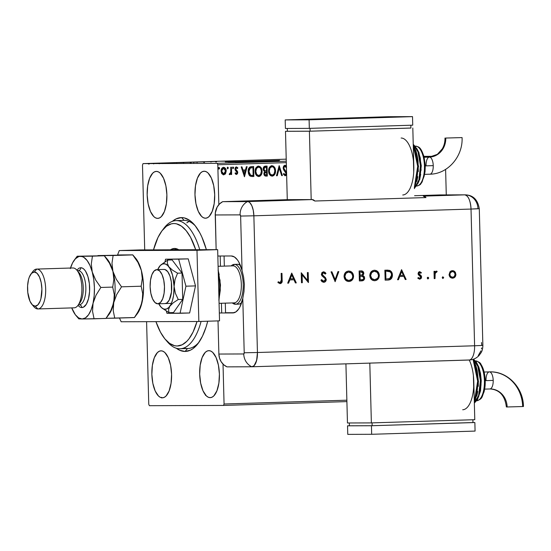 <?xml version="1.0" encoding="UTF-8"?>
<svg xmlns="http://www.w3.org/2000/svg" width="551" height="551" viewBox="0 0 551 551"><rect width="100%" height="100%" fill="white"/><g stroke="black" fill="none" stroke-linecap="round" stroke-linejoin="round"><path stroke-width="0.83" d="M183.951 347.963A64.109 26.889 -91.8 0 0 187.54 348.521A64.109 26.889 88.2 0 1 183.951 347.963M181.527 217.59L184.186 220.359A64.109 26.889 88.2 0 1 195.46 226.062A64.109 26.889 -91.8 0 0 184.186 220.359L181.527 217.59L176.079 218.892L172.38 221.35A66.96 28.087 88.2 0 1 181.527 217.59A66.96 28.087 88.2 0 1 194.407 224.767A66.96 28.087 88.2 0 1 206.377 249.686L201.9 237.123L199.744 232.722L194.978 225.442L189.758 220.441L184.289 217.9L181.527 217.59M185.033 351.448A66.96 28.087 88.2 0 1 176.313 348.246L179.516 350.181L185.033 351.448L190.481 350.147L193.112 348.542L198.064 343.5L202.451 336.193L206.108 326.901L207.713 321.219A66.96 28.087 88.2 0 1 198.091 343.473A66.96 28.087 88.2 0 1 185.033 351.448L187.54 348.528L185.033 351.448M235.773 161.891L272.015 160.947M278.82 160.678L228.768 161.987L278.82 160.678M279.639 160.389L225.304 161.932L279.639 160.389L227.935 161.987L260.471 161.305L279.639 160.389M205.454 218.217A23.507 9.856 88.2 0 1 194.978 194.889A23.507 9.856 88.2 0 1 204.111 171.223A23.507 9.856 88.2 0 1 204.221 171.223L202.307 171.678L200.495 173.028L197.43 178.131L195.488 185.763L194.978 194.751L195.963 203.746L198.298 211.357L201.632 216.44L203.519 217.769L205.454 218.217L207.362 217.755L209.18 216.412L212.245 211.309L214.187 203.677L214.697 194.682L213.712 185.694L211.377 178.083L208.044 173L206.157 171.664L204.221 171.223A23.507 9.856 88.2 0 1 214.697 194.551A23.507 9.856 88.2 0 1 205.564 218.217A23.507 9.856 88.2 0 1 205.454 218.217L205.454 218.217M162.331 397.815A23.507 9.856 88.2 0 1 151.862 374.487A23.507 9.856 88.2 0 1 160.988 350.822A23.507 9.856 88.2 0 1 161.106 350.822L159.191 351.283L157.379 352.626L154.308 357.73L152.372 365.361L151.856 374.356L152.841 383.344L155.182 390.955L158.516 396.038L160.396 397.374L162.331 397.815L164.246 397.361L166.065 396.011L169.129 390.907L171.065 383.276L171.581 374.287L170.596 365.292L168.255 357.682L164.921 352.599L163.041 351.269L161.106 350.822A23.507 9.856 88.2 0 1 171.575 374.15A23.507 9.856 88.2 0 1 162.449 397.815A23.507 9.856 88.2 0 1 162.331 397.815L162.331 397.815M210.151 397.65A23.507 9.856 88.2 0 1 199.676 374.322A23.507 9.856 88.2 0 1 208.808 350.656A23.507 9.856 88.2 0 1 208.919 350.656L207.011 351.111L205.192 352.454L202.127 357.558L200.192 365.189L199.676 374.184L200.66 383.172L202.995 390.79L206.329 395.873L208.216 397.202L210.151 397.65L212.066 397.188L213.878 395.845L216.942 390.742L218.885 383.11L219.401 374.115L218.41 365.127L216.075 357.509L212.741 352.426L210.854 351.097L208.919 350.656A23.507 9.856 88.2 0 1 219.394 373.977A23.507 9.856 88.2 0 1 210.262 397.643A23.507 9.856 88.2 0 1 210.151 397.65L210.151 397.65M157.634 218.382A23.507 9.856 88.2 0 1 147.165 195.061A23.507 9.856 88.2 0 1 156.291 171.395A23.507 9.856 88.2 0 1 156.408 171.389L154.494 171.85L152.675 173.193L149.61 178.297L147.675 185.928L147.158 194.923L148.143 203.911L150.485 211.529L153.812 216.612L155.699 217.941L157.634 218.382L159.549 217.927L161.36 216.584L164.432 211.481L166.368 203.849L166.884 194.854L165.899 185.866L163.557 178.249L160.224 173.166L158.344 171.836L156.408 171.389A23.507 9.856 88.2 0 1 166.877 194.717A23.507 9.856 88.2 0 1 157.751 218.382A23.507 9.856 88.2 0 1 157.634 218.382L157.634 218.382M162.951 229.602A64.109 26.889 88.2 0 1 176.12 220.6L183.876 220.359A64.109 26.889 88.2 0 1 184.186 220.359M188.16 348.501L187.54 348.521L188.16 348.501M142.489 165.031L144.713 249.906L142.489 165.031L143.053 163.606L286.217 159.163L143.053 163.606L217.17 163.344L143.053 163.606L142.489 165.031M146.594 321.674L148.756 404.276L146.594 321.674M217.803 164.763L286.313 162.641L217.803 164.763L218.843 204.676L217.803 164.763L217.17 163.344L217.803 164.763M445.607 169.391L446.276 194.902L445.607 169.391M346.868 400.198L224.064 404.007L223.024 364.101L224.064 404.007L223.506 405.433L346.903 401.603L223.506 405.433L149.39 405.694L223.506 405.433L224.064 404.007L346.868 400.198M221.681 312.865L221.426 303.264L221.681 312.865M220.455 266.236L220.193 256.015L220.455 266.236M225.6 173.586L226.151 170.335L224.684 167.621L223.554 167.311L222.446 167.69L221.22 169.846L221.53 173.124L223.189 174.784L225.256 174.082L225.359 173.586L223.513 174.853L225.6 173.586L226.206 170.982C226.172 168.909 225.29 167.69 223.554 167.311C221.846 167.8 221.034 169.074 221.103 171.141L221.846 173.71L223.754 174.853L225.6 173.586M231.448 167.194L230.752 167.215L230.773 172.167L230.373 173.393L229.512 173.648L229.202 174.433L229.588 174.646L230.917 173.427L230.945 174.502L231.64 174.474L231.448 167.194L230.752 167.215L230.773 172.167L229.202 174.433L229.733 174.667L230.917 173.427L230.945 174.502L231.64 174.474L231.448 167.194M236.469 174.453L237.46 173.785L237.722 172.215L235.856 169.694L235.718 168.592L236.496 167.807L237.467 168.544L237.853 167.855L236.393 166.912L235.504 167.359L234.988 168.696L235.236 170.183L237.033 172.387L236.551 173.537L235.491 172.821L235.098 173.462L235.683 174.137L236.469 174.453L237.743 172.504L237.488 171.389L235.676 169.005L236.496 167.807L237.467 168.544L237.853 167.855L236.393 166.912L234.981 169.061L235.236 170.183L237.047 172.559L236.4 173.565L235.491 172.821L235.098 173.462L236.469 174.453M251.504 166.567L249.755 167.049L248.659 168.537L248.184 170.658L248.411 173.455L249.334 175.404L250.333 176.224L253.866 176.472L253.605 166.505L251.504 166.567C249.1 167.008 247.984 168.661 248.164 171.54L250.333 176.224L253.866 176.472L253.605 166.505L251.504 166.567M267.063 166.085L264.046 166.629L263.192 169.04L263.578 170.562L264.687 171.547L263.922 173.09L264.211 175.08L265.176 176.003L267.325 176.058L267.063 166.085L265.251 166.147C263.846 166.43 263.158 167.394 263.192 169.04L264.687 171.547L263.895 173.689C263.95 175.259 264.666 176.065 266.043 176.093L267.325 176.058L267.063 166.085M279.24 165.713L276.485 175.769L277.243 175.748L279.247 168.117L281.644 175.611L282.401 175.59L279.13 165.713L276.485 175.769L277.243 175.748L279.247 168.117L281.644 175.611L282.401 175.59L279.24 165.713M286.499 166.244L285.707 165.452L284.55 165.348L283.572 166.23L283.138 168.034L283.627 169.791L286.065 173.441L285.384 174.701L284.578 174.481L283.937 173.496L283.565 174.419L285.204 175.755L285.983 175.452L286.685 174.192M286.651 172.601L283.855 168.282L284.53 166.464L285.969 166.877L286.513 167.917L284.812 166.299L283.593 168.027L283.848 168.999L286.561 172.325M275.541 170.769L275.018 168.165L273.468 166.133L271.12 165.837L269.322 167.58L268.606 170.135L268.998 173.393L270.679 175.714L272.249 176.162L273.757 175.576L274.825 174.226L275.472 172.112L275.307 170.769C275.431 173.613 274.329 175.411 272.008 176.162L273.317 175.721L274.37 174.612L275.541 170.769C275.5 167.931 274.295 166.237 271.918 165.679C269.577 166.402 268.468 168.186 268.585 171.03C268.613 173.909 269.832 175.617 272.249 176.162C274.57 175.411 275.672 173.613 275.541 170.769M262.09 171.189L261.56 168.585L260.01 166.554L257.661 166.25L255.864 168L255.147 170.555L255.547 173.806L256.58 175.569L258.584 176.575L259.886 176.272L261.153 175.025L261.939 172.973L261.849 171.189C261.973 174.026 260.871 175.824 258.55 176.575L259.858 176.141L260.912 175.025L262.09 171.189C262.049 168.344 260.837 166.65 258.46 166.099C256.119 166.822 255.01 168.606 255.127 171.451C255.161 174.33 256.38 176.038 258.791 176.575C261.112 175.824 262.214 174.026 262.09 171.189M244.472 176.768L247.11 166.705L246.352 166.733L245.505 169.956L242.963 170.032L241.951 166.87L241.193 166.891L244.472 176.768L247.11 166.705L246.352 166.733L245.505 169.956L242.963 170.032L241.951 166.87L241.193 166.891L244.472 176.768M232.832 167.015L233.672 167.828L233.066 167.015L232.508 167.862L233.114 168.675L233.631 167.538L232.722 167.194L232.859 168.606L233.672 167.828L232.873 168.675M227.494 167.18L228.334 167.993L227.735 167.18L227.177 168.027L227.777 168.84L228.293 167.711L227.384 167.359L227.522 168.771L228.334 167.993L227.535 168.84M218.795 167.449L219.635 168.262L219.029 167.449L218.471 168.296L219.078 169.109L219.594 167.979L218.685 167.628L218.823 169.04L219.635 168.262L218.837 169.116M432.452 156.663L424.077 156.925L432.452 156.663M286.272 161.202L217.17 163.344L286.272 161.202M423.926 156.36L433.575 156.326L423.926 156.36M154.411 163.358L148.46 163.495L154.004 163.337M157.82 163.179L160.878 163.172L157.82 163.179M165.755 163.02L166.278 163M177.87 162.559L184.158 162.476L177.87 162.559M193.435 162.077L197.616 162.063L193.435 162.077M205.613 161.698L212.7 161.595L205.613 161.698M221.392 161.209L226.268 161.167L221.392 161.209M232.653 160.899L235.435 160.885L232.536 160.871M230.676 161.037L223.479 161.14L230.676 161.037M211.247 161.519L216.495 161.471L211.247 161.519M203.856 161.808L196.266 162.015L204.511 161.815L196.921 162.022L204.524 161.822L204.538 162.393M190.398 162.228L182.808 162.435L191.011 162.228L183.462 162.442L191.066 162.242L191.08 162.807M174.763 162.772L167.566 162.876L174.763 162.772M149.39 405.694L148.756 404.276L149.39 405.694M187.54 348.521A64.109 26.889 -91.8 0 0 199.063 342.109A64.109 26.889 88.2 0 1 187.85 348.514L180.094 348.755A64.109 26.889 88.2 0 1 166.395 340.594M235.284 161.925L271.815 160.947M229.615 161.037L227.232 161.085L229.615 161.037M211.171 161.553L211.722 161.519M215.593 161.505L216.233 161.457M215.172 161.519L215.558 161.477M196.259 162.015L196.921 162.022M203.161 161.829L197.079 161.994L203.705 161.842L203.718 162.407M190.35 162.759L190.674 162.194M193.904 162.146L196.493 162.097L193.704 162.139L193.711 162.71M194.723 162.09L191.169 162.166L194.723 162.09M182.801 162.428L183.462 162.442M184.158 162.421L190.247 162.256L183.648 162.4L183.635 162.979M175.762 162.648L176.444 162.655M179.709 162.511L183.035 162.504L179.709 162.511M177.146 162.655L176.602 162.628L177.202 162.593M173.696 162.772L171.32 162.821L173.696 162.772M162.125 163.068L162.71 163.041M163.165 163.041L162.807 163.062M148.46 164.06L148.446 163.489L148.901 163.495M152.668 163.413L149.59 163.489L153.667 163.371L153.688 163.936M149.59 163.489L150.251 163.427M197.616 162.001L197.079 161.994L197.093 162.559M191.369 162.173L191.183 162.738M189.709 162.249L190.24 162.256L190.26 162.827M153.302 163.365L153.66 163.365M286.403 166.092L284.977 165.279L283.138 168.034L286.065 173.441L285.184 174.736L283.937 173.496L283.414 174.123L285.204 175.755L286.623 174.447M284.901 165.279L286.41 166.492M284.943 166.306L283.593 168.027L286.589 173.379L284.963 175.755L286.176 174.936M283.696 173.496L285.184 174.736L284.337 174.481L283.696 173.496M286.492 166.643L284.736 165.279M286.451 174.192L286.21 172.05L283.613 168.282L283.882 166.877L284.812 166.299M279.075 165.927L282.401 175.59L281.644 175.604L282.167 175.59L279.075 165.927M279.006 168.117L277.243 175.748L276.492 175.762L277.008 175.748L279.006 168.117M273.31 166.195L271.677 165.686C274.054 166.237 275.266 167.931 275.307 170.769L274.777 168.165L273.854 166.691M274.116 174.963L274.37 174.612M271.788 175.135L269.942 173.992L269.04 171.017L269.625 168.227L271.567 166.712M272.187 175.135L270.183 173.992L269.281 171.017L270.038 167.917L271.967 166.705L273.2 167.077L274.116 168.089L274.846 170.796L274.061 173.923L272.187 175.135C270.272 174.674 269.308 173.296 269.281 171.017C269.177 168.716 270.073 167.277 271.967 166.705C273.861 167.16 274.825 168.523 274.846 170.796C274.949 173.076 274.061 174.529 272.187 175.135L271.946 175.142C270.038 174.674 269.067 173.296 269.04 171.017L269.04 171.017C268.936 168.716 269.832 167.277 271.726 166.705L271.726 166.705M266.822 166.092L267.325 176.058L265.809 176.1L267.083 176.058L266.822 166.092M265.203 170.838L264.122 170.335L263.674 169.309M265.355 167.16L266.154 167.132L265.355 167.16L263.647 169.019L265.596 167.16L266.395 167.132L266.491 170.838L265.031 170.769L263.647 169.019L264.087 167.621L265.017 167.18M265.506 175.08L264.37 173.937M264.349 173.655L266.519 171.864L266.601 175.053L265.878 175.08L264.349 173.655L264.459 172.849L264.983 172.091L266.278 171.864L264.349 173.655L265.775 175.08M265.878 175.08L264.921 174.722L264.611 173.241L265.217 172.091L266.519 171.864L266.601 175.053L265.637 175.08M266.14 170.851L264.79 170.769L263.895 168.799L264.597 167.38L266.395 167.132L266.491 170.838L265.796 170.851M263.647 169.019L264.79 170.769L265.899 170.851M259.858 166.616L258.219 166.099C260.595 166.65 261.808 168.351 261.849 171.189L261.319 168.585L260.396 167.105M260.664 175.383L260.912 175.025M258.329 175.555L256.318 174.164L255.588 171.43L256.167 168.64L258.109 167.132M258.729 175.555L256.725 174.412L255.822 171.43L256.587 168.337L258.509 167.118L259.748 167.497L260.657 168.503L261.394 171.209L260.609 174.343L258.729 175.555C256.821 175.087 255.85 173.717 255.822 171.43C255.719 169.129 256.614 167.697 258.509 167.118C260.403 167.58 261.367 168.943 261.394 171.209C261.491 173.496 260.609 174.942 258.729 175.555L258.495 175.555C256.58 175.087 255.609 173.717 255.588 171.43L255.588 171.43C255.478 169.136 256.373 167.697 258.274 167.118L258.274 167.118M251.711 176.52L253.625 176.472L253.364 166.512L253.866 176.472L252.048 176.52M252.151 176.52L252.496 176.52M251.952 167.573L250.092 167.883L248.625 171.519L250.677 175.273L248.859 171.519L250.333 167.883L252.937 167.552L253.143 175.473L250.202 175.156L248.728 172.635L249.086 168.971L250.092 167.883L251.476 167.594M249.989 175.011L249.596 174.646M252.689 175.487L250.919 175.356L249.837 174.646L248.866 170.989L249.927 168.165L252.937 167.552L253.143 175.473L252.227 175.494M241.717 166.877L242.963 170.032L241.717 166.877M246.869 166.712L244.286 176.554L246.869 166.712M244.995 170.989L243.046 171.044L244.114 174.364L243.046 171.044L244.348 174.364L243.287 171.044L245.236 170.989L243.046 171.044L245.236 170.989L244.348 174.364L244.995 170.989M235.249 172.821L236.4 173.565L235.332 172.952M236.152 166.912L237.853 167.855L237.336 168.344L237.481 167.656L236.303 166.919M236.255 167.807L235.435 169.005L235.621 169.694L237.488 171.389L237.743 172.504L236.227 174.453L237.116 173.951L237.502 172.67L237.164 171.244L235.484 169.364L235.635 168.213L236.255 167.807M232.942 168.668L233.431 167.828L232.963 167.029M231.206 167.201L231.64 174.474L230.945 174.495L231.399 174.481L231.206 167.201M229.602 174.653L230.676 173.427L229.498 174.667M227.604 168.833L228.093 168.138L227.625 167.194M223.313 167.311C225.049 167.69 225.931 168.916 225.965 170.982L225.359 173.586L225.951 171.664L225.786 169.701L224.994 168.117L223.465 167.311M225.648 172.986L225.848 172.339M223.341 168.207L221.557 171.113L223.582 168.207L225.511 170.996L223.734 173.958L221.557 171.113L223.492 173.958L222.046 172.973L221.557 171.113L221.943 169.24L223.561 168.213M223.734 173.958L222.287 172.966L221.798 171.113L222.184 169.24L223.582 168.207L224.904 168.95L225.511 170.996L225.001 173.09L223.734 173.958M218.905 169.102L219.394 168.262L218.926 167.47M205.613 395.432L205.633 395.074M161.712 397.953L161.684 397.326M205.392 395.074L205.392 394.716M176.12 220.6A64.109 26.889 88.2 0 1 199.751 249.713A64.109 26.889 -91.8 0 0 163.929 228.238L161.973 230.828A61.257 25.69 88.2 0 1 195.708 249.727L190.57 237.329L186.204 230.69L181.424 226.117L176.423 223.809L173.896 223.527L171.382 223.837L166.505 226.206L161.973 230.828L157.958 237.515L153.509 249.872A61.257 25.69 88.2 0 1 161.973 230.828M165.341 339.43A61.257 25.69 88.2 0 1 155.947 321.639L160.479 332.184L164.839 338.831L169.618 343.397L174.619 345.711L177.146 345.994L182.133 344.788L186.858 341.276L189.069 338.693L193.084 332.005L197.024 321.495A61.257 25.69 88.2 0 1 165.341 339.43L167.456 341.895A64.109 26.889 -91.8 0 0 201.087 321.419A64.109 26.889 88.2 0 1 180.094 348.755M174.398 248.453A36.325 15.235 88.2 0 0 170.486 249.81L174.557 248.446L178.731 249.782A36.325 15.235 88.2 0 0 174.398 248.453L174.412 248.446M186.768 222.838L189.289 221.295M176.341 248.687A36.325 15.235 -91.8 0 0 174.212 249.803L175.48 249.038M240.684 265.789L239.079 264.659L237.44 264.28L234.333 264.377L233.08 265.844A18.52 7.769 88.2 0 1 241.338 284.33A18.52 7.769 88.2 0 1 234.051 302.871L235.38 304.255A19.946 8.368 -91.8 0 0 243.225 284.288A19.946 8.368 -91.8 0 0 234.333 264.377A19.946 8.368 -91.8 0 0 231.179 265.899A19.946 8.368 88.2 0 1 234.237 264.384L237.35 264.287A19.946 8.368 88.2 0 1 237.44 264.28A19.946 8.368 88.2 0 1 240.477 265.603M224.071 256.001L224.34 266.112L224.071 256.001M225.304 303.14L225.559 312.748L225.304 303.14M238.487 304.159L240.105 303.766L241.682 302.595A19.946 8.368 88.2 0 1 238.583 304.152A19.946 8.368 88.2 0 1 238.487 304.159M164.095 269.411L156.856 269.632A17.095 7.17 88.2 0 1 164.474 286.596A17.095 7.17 88.2 0 1 157.834 303.808A17.095 7.17 88.2 0 1 157.751 303.815A17.095 7.17 88.2 0 1 150.134 286.844A17.095 7.17 88.2 0 1 156.773 269.639A17.095 7.17 88.2 0 1 156.856 269.632L164.095 269.411M157.917 303.808L165.155 303.58M233.08 265.844L218.106 266.305L233.08 265.844A18.52 7.769 -91.8 0 0 232.99 265.844A18.52 7.769 -91.8 0 0 232.901 265.851A18.52 7.769 88.2 0 1 233.08 265.844L234.333 264.377A19.946 8.368 88.2 0 1 243.225 284.171A19.946 8.368 88.2 0 1 235.477 304.248A19.946 8.368 88.2 0 1 235.38 304.255A19.946 8.368 88.2 0 1 232.329 302.926A19.946 8.368 -91.8 0 0 235.38 304.255L234.051 302.871A18.52 7.769 -91.8 0 0 234.141 302.871A18.52 7.769 -91.8 0 0 241.331 284.22A18.52 7.769 -91.8 0 0 233.08 265.844M234.141 302.871L219.078 303.332L234.051 302.871M235.573 304.248L238.679 304.152M234.237 264.384A19.946 8.368 88.2 0 1 234.333 264.377L237.44 264.28M156.856 269.632L154.142 270.947L151.911 274.66L150.506 280.204L150.127 286.747L150.843 293.284L152.544 298.821L154.969 302.52L157.751 303.815L160.458 302.499L162.69 298.787L164.102 293.242L164.474 286.699L163.757 280.163L162.056 274.618L159.632 270.927L156.856 269.632M218.286 273.337L218.905 296.899A28.494 11.95 -91.8 0 0 218.286 273.337M218.843 300.116L220.283 290.356L220.007 279.798M219.229 274.729L218.058 270.052M139.968 249.92L217.666 249.644L219.532 320.847L198.849 321.495L121.151 321.763L119.477 318.03L121.151 321.763L198.849 321.495L219.532 320.847L217.666 249.644L196.989 250.292L198.849 321.495L196.989 250.292L119.285 250.56L196.989 250.292L217.666 249.644L139.968 249.92L119.285 250.56L139.968 249.92M132.715 254.858L117.563 254.961L119.285 250.56L117.556 254.961L132.715 254.858L137.943 262.372L141.352 270.424L142.13 274.481L142.289 278.496L141.159 286.21L142.688 293.69L142.179 301.755L139.21 309.841L134.389 317.569L114.753 318.175L113.224 310.695L113.74 302.637L116.702 294.544L121.523 286.823L141.159 286.21L121.523 286.823L116.33 279.357L112.914 271.306L111.984 263.233L113.113 255.519L132.75 254.906L97.926 255.574M166.967 313.319L189.64 312.982L180.081 313.278L185.928 286.196L195.495 285.9L189.64 312.982L195.495 285.9L185.928 286.196L178.662 259.163L188.228 258.867L195.495 285.9L188.228 258.867L165.548 259.204L188.228 258.867L165.548 259.204L165.011 261.704L165.548 259.204L178.662 259.163L185.928 286.196L180.081 313.278L166.967 313.319L166.402 311.219L166.967 313.319M156.78 269.639L164.04 269.411A17.095 7.17 88.2 0 1 167.738 271.684L169.956 276.079L171.354 282.05L171.478 291.968L169.26 300.04L166.829 302.995L165.038 303.587M161.574 307.699L169.04 312.692L173.503 312.548L169.04 312.692L168.523 309.628L169.839 306.211L173.331 302.74L178.262 299.503L182.718 299.365L173.503 312.548L182.718 299.365L178.262 299.503L175.383 293.304L174.102 286.465L175.018 279.571L177.574 273.193L182.03 273.055L182.718 299.365L182.03 273.055L177.574 273.193L172.477 270.135L168.806 266.746L167.311 263.295L167.662 260.072L172.126 259.934L182.03 273.055L172.126 259.934L167.662 260.072L160.245 265.548M161.87 307.975L169.04 312.692L168.523 309.628L169.839 306.211L173.331 302.74L178.262 299.503L175.383 293.304L174.102 286.465L175.018 279.571L177.574 273.193L172.477 270.135L168.806 266.746A22.791 9.56 88.2 0 1 174.102 286.465A22.791 9.56 88.2 0 1 169.839 306.211A22.791 9.56 88.2 0 1 161.484 307.616A22.791 9.56 88.2 0 1 160.272 306.246A22.791 9.56 88.2 0 1 158.75 303.78L161.429 307.561L163.881 309.09L166.381 309.083L168.751 307.534L170.838 304.551L172.491 300.343L173.606 295.184L174.102 286.465L172.525 275.08L169.887 268.399L167.649 265.437L165.197 263.901L162.697 263.915L160.327 265.458L157.689 269.604A22.791 9.56 88.2 0 1 159.239 266.78L159.239 266.787A22.791 9.56 88.2 0 1 160.183 265.61A22.791 9.56 88.2 0 1 168.806 266.746L167.311 263.295L167.662 260.072L160.754 265.017M163.626 269.446L165.031 269.549L167.738 271.684A17.095 7.17 88.2 0 1 171.595 290.804A17.095 7.17 88.2 0 1 165.073 303.587L165.093 303.587M222.652 201.673L219.532 203.939L217.142 207.1L215.317 212.9L216.144 249.651L215.234 214.966L240.098 214.876L215.234 214.966A14.243 12.935 89.8 0 1 222.652 201.673L287.278 199.669L312.148 199.579L247.516 201.583L222.652 201.673L247.516 201.583A14.243 12.935 89.8 0 0 240.098 214.876A14.243 12.935 -90.2 0 1 247.516 201.583L248.687 201.852L247.516 201.583A14.243 5.978 88.2 0 1 253.866 215.806L253.267 210.358L251.848 205.737L249.83 202.658L248.687 201.852L249.83 202.658L251.848 205.737L253.267 210.358L253.866 215.806A14.243 5.978 -91.8 0 0 247.516 201.583L312.148 199.579L287.278 199.669L222.652 201.673M217.838 256.022L231.255 255.974L234.409 256.952L237.391 259.852L238.755 261.959L242.054 270.465L240.629 216.061L240.098 214.876A1.192 0.496 88.2 0 1 240.629 216.061L253.866 215.806L240.629 216.061L242.054 270.465L243.611 277.181L244.382 284.392L243.99 291.624L242.784 298.373L239.933 306.9L238.679 309.015L235.849 311.935L232.742 312.934L219.326 312.982L232.742 312.934A28.494 11.95 88.2 0 0 232.88 312.934A28.494 11.95 88.2 0 0 242.784 298.373L244.21 352.771L242.784 298.373L243.99 291.624L244.382 284.392L243.611 277.181L242.054 270.465A28.494 11.95 88.2 0 0 231.255 255.974L217.838 256.022M218.878 354.052L219.525 358.102L221.192 361.787L223.747 364.79L226.978 366.863L251.841 366.773L254.101 365.685L256.642 360.43L257.441 352.509L253.866 215.806L471.022 209.063L474.604 345.773L257.441 352.509L253.866 215.806L257.441 352.509L244.21 352.771L257.441 352.509L253.866 215.806L471.022 209.063A14.243 5.978 -91.8 0 0 464.679 194.847L423.313 196.128A14.243 5.978 88.2 0 1 425.978 197.575L314.814 201.019A14.243 5.978 -91.8 0 0 312.148 199.579L314.814 201.019L425.978 197.575L423.313 196.128L464.679 194.847A14.243 12.935 -90.2 0 1 464.996 194.84A14.243 12.935 -90.2 0 1 477.972 208.684L471.022 209.063L474.604 345.773L257.441 352.509L257.131 357.964L255.953 362.586L254.101 365.685L251.841 366.773A14.243 5.978 -91.8 0 0 257.441 352.509A14.243 5.978 88.2 0 1 251.91 366.773A14.243 5.978 88.2 0 1 251.841 366.773A14.243 12.935 -90.2 0 1 243.742 353.962L244.21 352.771A1.192 0.496 88.2 0 1 243.742 353.962A14.243 12.935 89.8 0 0 251.841 366.773L226.978 366.863A14.243 12.935 89.8 0 1 218.878 354.052L243.742 353.962L218.878 354.052L218.01 320.896L218.878 354.052M225.559 312.748L234.203 312.72L225.559 312.748M442.191 277.67L442.963 278.475L443.7 277.621L442.921 276.816L442.191 277.67L442.963 278.475L443.7 277.621L442.921 276.816L442.191 277.67M427.225 278.131L428.003 278.937L428.733 278.083L428.251 277.325L427.431 277.539L427.225 278.131L428.003 278.937L428.733 278.083L427.955 277.277L427.225 278.131M401.576 269.653L397.547 279.756L398.435 279.729L399.723 276.492L403.828 276.361L405.247 279.515L406.128 279.488L401.576 269.653L397.547 279.756L398.435 279.729L399.723 276.492L403.828 276.361L405.247 279.515L406.128 279.488L401.576 269.653M369.804 275.672L370.21 277.67L371.305 279.323L372.875 280.404L374.714 280.721L376.533 280.287L378.041 279.082L379.033 277.353L379.315 275.328L378.923 273.31L377.821 271.629L376.223 270.548L374.136 270.252L372.559 270.699L370.878 272.118L369.804 275.672C370.169 278.854 371.801 280.535 374.714 280.721C377.607 280.335 379.143 278.537 379.315 275.328C378.971 272.104 377.318 270.41 374.37 270.245C371.484 270.651 369.969 272.463 369.804 275.672M344.051 276.471L344.458 278.469L345.546 280.122L347.123 281.203L348.962 281.52L350.78 281.086L352.282 279.887L353.281 278.152L353.563 276.127L353.17 274.109L352.068 272.428L350.47 271.347L348.384 271.051L346.806 271.498L345.126 272.917L344.051 276.471C344.416 279.653 346.049 281.334 348.962 281.52C351.855 281.134 353.391 279.336 353.563 276.127C353.219 272.903 351.566 271.209 348.611 271.044C345.732 271.45 344.217 273.262 344.051 276.471M323.74 282.298L325.517 281.478L326.254 279.522L325.496 277.676L322.266 274.667L322.259 273.62L322.976 272.931L324.257 273.041L325.262 274.067L325.978 273.434L324.932 272.27L323.527 271.822L321.97 272.511L321.398 274.625L322.066 275.913L325.09 278.565L325.31 280.232L323.712 281.279L322.514 280.79L321.681 279.681L320.93 280.211L322.06 281.726L323.74 282.298C325.276 282.126 326.109 281.196 326.254 279.522L322.163 274.15L323.458 272.841L325.262 274.067L325.978 273.434L323.527 271.822L321.357 274.212L321.901 275.72L325.09 278.565L325.441 279.536L323.712 281.279L321.681 279.681L320.93 280.211L323.74 282.298L325.276 281.478L326.013 279.522C325.875 281.203 325.035 282.126 323.499 282.305L323.671 282.305M291.72 273.062L287.691 283.166L288.572 283.138L289.867 279.901L293.965 279.77L295.391 282.925L296.273 282.897L291.72 273.062L287.691 283.166L288.572 283.138L289.867 279.901L293.965 279.77L295.391 282.925L296.273 282.897L291.72 273.062M281.334 280.018L280.845 282.346L279.846 282.601L278.379 281.788L277.918 282.573L280.135 283.655L281.919 282.477L281.974 273.365L281.162 273.392L281.334 280.018L280.149 282.629L278.379 281.788L277.918 282.573L280.135 283.655C281.775 283.269 282.449 282.084 282.153 280.094L281.974 273.365L281.162 273.392L281.334 280.018M302.306 282.711L302.1 274.88L308.457 282.518L308.195 272.552L307.382 272.573L307.589 280.425L301.232 272.766L301.493 282.739L302.306 282.711L301.493 282.732L302.306 282.711L302.1 274.88L308.457 282.518L308.195 272.552L307.382 272.573L307.589 280.425L301.232 272.766L301.493 282.739L302.306 282.711M335.132 281.692L338.817 271.602L337.949 271.629L335.139 279.577L331.916 271.815L331.048 271.843L335.132 281.692L338.817 271.602L337.949 271.629L335.139 279.577L331.916 271.815L331.048 271.843L335.132 281.685M359.383 280.941L362.889 280.666L364.183 279.626L364.604 278.537L364.383 276.788L362.833 275.452L363.777 273.923L363.57 272.201L362.351 271.078L360.884 270.913L359.121 270.968L359.383 280.941L361.828 280.865C363.543 280.762 364.48 279.791 364.645 277.945L362.833 275.452L363.825 273.296C363.543 271.547 362.565 270.748 360.884 270.913L359.121 270.968L359.383 280.941L361.828 280.865L359.383 280.934M387.938 280.053L390.163 279.605L391.596 278.303L392.388 276.051L392.236 273.565L391.286 271.595L389.901 270.513L384.873 270.169L385.135 280.142L387.938 280.053C390.845 279.929 392.346 278.262 392.429 275.052C392.388 272.793 391.437 271.237 389.578 270.383L384.873 270.169L385.135 280.142L387.938 280.053M419.669 271.65L418.478 272.242L418.078 273.909L418.629 275.025L420.571 276.402L420.73 277.566L419.676 278.303L418.347 277.573L417.823 278.269L419.738 279.192L421.095 278.551L421.625 277.029L421.164 275.755L418.932 273.902L419.366 272.635L420.854 273.275L421.391 272.635L419.669 271.65L418.051 273.613L418.381 274.729L420.812 277.091L419.676 278.303L418.347 277.573L417.823 278.269L419.738 279.192L421.625 277.029L421.288 275.913L418.863 273.551L419.697 272.545L420.854 273.275L421.391 272.635L419.669 271.65M434.202 278.62L435.014 278.592L435.187 273.089L435.813 272.201L436.723 272.146L437.15 271.361L436.805 271.188L435.937 271.244L434.849 272.38L434.822 271.306L434.016 271.333L434.202 278.62L435.014 278.592L435.028 273.64L437.15 271.361L436.433 271.133L434.849 272.38L434.822 271.306L434.016 271.333L434.202 278.62M449.912 271.918L449.099 274.901L450.67 277.635L452.261 278.172L453.907 277.876L455.705 275.769L455.519 272.614L454.403 271.25L453.101 270.686L451.359 270.83L450.153 271.636L449.072 274.529C449.327 276.836 450.504 278.048 452.598 278.172C454.678 277.918 455.787 276.63 455.918 274.315L454.94 271.76L452.399 270.637L449.912 271.918M439.808 194.93L414.579 195.715L439.808 194.93L464.679 194.847C468.329 195.674 470.444 200.419 471.022 209.063L479.287 208.712C477.758 199.607 472.999 194.978 464.996 194.84L439.808 194.93A14.243 12.935 89.8 0 1 440.132 194.93L464.996 194.84M251.979 366.766L370.761 363.081A14.243 5.978 -91.8 0 0 370.83 363.081A14.243 5.978 -91.8 0 0 371.002 363.075L469.238 360.023A14.243 5.978 -91.8 0 0 474.604 345.773L482.869 345.422L474.604 345.773A14.243 5.978 88.2 0 1 469.238 360.023L470.037 359.968C473.598 359.576 476.615 358.074 479.074 355.485L481.119 352.647C482.208 350.911 482.793 348.507 482.869 345.422L479.287 208.712M481.478 342.543L481.781 345.394L482.869 345.422M370.761 363.081A14.243 5.978 -91.8 0 0 371.002 363.075L470.175 359.955M478.261 355.574L480.94 350.87M481.491 348.838L481.643 347.943M281.733 273.372L281.912 280.094C282.208 282.084 281.54 283.269 279.894 283.655L281.196 283.152L281.837 281.905L281.733 273.372M280.135 282.629L278.138 281.788L279.557 282.505M279.915 282.629L279.46 282.56M280.438 283.579L280.941 283.352M291.665 273.206L296.273 282.897L295.384 282.918L296.032 282.897L291.665 273.206M293.731 279.77L289.626 279.901L288.572 283.138L287.691 283.159L288.338 283.138L289.626 279.901L293.731 279.77M290.04 278.861L291.816 275.004L293.511 278.765L290.04 278.861L291.582 275.004L290.04 278.861M301.232 272.848L307.589 280.425L301.232 272.848M307.954 272.559L308.216 282.456L307.954 272.559M301.858 274.88L302.065 282.711L301.858 274.88M321.447 279.681L323.712 281.279L322.273 280.79L321.447 279.681M323.285 271.822L325.978 273.434L325.166 273.943L325.737 273.434L325.255 272.807L323.285 271.822M323.223 272.848L321.929 274.15L326.013 279.522L325.255 277.676L322.025 274.667L322.018 273.62L322.976 272.869M324.022 271.918L323.657 271.836M331.681 271.822L335.139 279.577L331.681 271.822M338.576 271.609L335.07 281.533L338.576 271.609M351.194 280.686L353.039 278.152L353.095 274.591L351.827 272.428L350.229 271.347L348.377 271.044C351.324 271.209 352.977 272.903 353.329 276.127L353.329 276.127C353.15 279.336 351.614 281.134 348.721 281.52L349.658 281.396M348.28 280.493L345.87 279.391L344.657 276.857M348.576 272.063L351.504 273.172L352.743 275.941L352.502 277.814L351.676 279.219L348.9 280.5L346.111 279.391L344.864 276.444L345.938 273.379L348.439 272.063C346.062 272.366 344.788 273.826 344.63 276.444L344.864 276.444C345.029 273.826 346.303 272.366 348.68 272.063L348.68 272.063C351.077 272.194 352.433 273.558 352.75 276.147C352.585 278.778 351.304 280.232 348.9 280.5C346.524 280.369 345.181 279.02 344.864 276.444L344.754 275.19L345.697 273.379L346.958 272.428L348.631 272.063M348.9 280.5L348.659 280.5C346.29 280.369 344.94 279.02 344.63 276.444M360.643 270.92C362.324 270.755 363.302 271.547 363.584 273.296L362.592 275.452L364.404 277.945C364.245 279.791 363.302 280.762 361.587 280.865L363.584 280.073L364.39 277.732L363.894 276.354L362.592 275.452L363.536 273.93L363.329 272.201L362.648 271.361L360.905 270.913M362.124 280.81L362.654 280.666M361.091 276.161L359.831 276.189L362.303 276.237L363.832 277.973C363.55 279.357 362.716 279.984 361.318 279.853L359.927 279.894L359.831 276.189L360.795 276.161M361.077 271.932L359.72 271.967L361.057 271.932L363.013 273.337C362.744 274.68 361.938 275.28 360.588 275.149L359.803 275.163L359.72 271.967L361.153 271.939M361.057 271.932L362.627 272.366L362.964 273.792L361.986 274.928L360.044 275.163L359.72 271.967L360.044 275.163L359.955 271.967L360.974 271.932M360.609 276.168L363.123 276.595L363.818 278.207L362.992 279.509L360.168 279.894L359.831 276.189L360.168 279.894L360.065 276.189L361.008 276.161M376.946 279.887L378.792 277.353L378.847 273.792L377.58 271.629L375.989 270.548L374.129 270.245C377.077 270.41 378.73 272.104 379.081 275.328L379.081 275.328C378.902 278.537 377.366 280.335 374.473 280.721L375.41 280.597M374.033 279.694L371.629 278.592L370.41 276.058M372.042 272.042L374.432 271.264C376.829 271.395 378.186 272.759 378.503 275.348C378.337 277.98 377.056 279.426 374.652 279.694C372.276 279.571 370.933 278.221 370.616 275.645L370.623 273.985L372.042 272.036M374.329 271.264L377.256 272.373L378.496 275.142L378.262 277.015L377.428 278.42L374.652 279.694L371.863 278.592L370.616 275.645L371.691 272.58L374.191 271.264C371.815 271.567 370.541 273.027 370.382 275.645L370.616 275.645C370.782 273.027 372.056 271.567 374.432 271.264L374.384 271.264M374.652 279.694L374.418 279.701C372.042 279.571 370.692 278.221 370.382 275.645M387.27 270.107L386.699 270.114M391.052 271.602L389.343 270.389L387.188 270.107L389.343 270.389C391.196 271.237 392.147 272.793 392.188 275.052L392.188 275.052C392.105 278.269 390.604 279.936 387.697 280.053L390.328 279.378L391.782 277.497L392.174 274.673L391.451 272.187M389.495 279.777L389.922 279.605M386.83 271.14L389.137 271.34C390.735 271.946 391.561 273.193 391.616 275.073L389.536 278.723L385.679 279.095L385.473 271.168L385.679 279.095L385.473 271.168L386.809 271.14M386.347 271.147L390.163 271.85L391.244 273.262L391.603 275.652L391.141 277.298L390.018 278.489L385.92 279.095L385.714 271.168L386.699 271.14M401.521 269.797L406.128 279.488L405.247 279.509L405.894 279.488L401.521 269.797M403.587 276.361L399.482 276.492L398.435 279.729L397.547 279.75L398.194 279.729L399.482 276.492L403.587 276.361M399.895 275.452L401.679 271.595L403.373 275.355L399.895 275.452L401.438 271.595L399.895 275.452M419.435 271.65L421.391 272.635L420.737 273.131L421.15 272.635L419.559 271.657M419.456 272.545L418.622 273.551L418.863 274.205L421.288 275.913L421.625 277.029L419.504 279.192L420.861 278.551L421.384 277.029L420.923 275.755L418.691 273.902L418.677 273.179L419.456 272.545M418.106 277.573L419.676 278.303L418.106 277.573M421.267 277.849L421.363 277.449M427.721 277.277L428.733 278.083L427.762 278.937L428.492 278.083L427.721 277.277M434.587 271.312L434.849 272.38L434.587 271.312M436.192 271.133L437.15 271.361L436.53 272.063L436.909 271.361L436.192 271.133M436.482 272.146L436.061 272.029L434.794 273.64L435.014 278.592L434.202 278.613L434.773 278.592L434.711 276.147M434.698 275.431L434.946 273.096L436.061 272.029M442.68 276.816L443.7 277.621L442.728 278.475L443.459 277.621L442.68 276.816M452.874 270.686L454.94 271.76L455.677 274.322C455.546 276.63 454.437 277.918 452.357 278.172L454.761 277.015M455.16 276.444L455.67 274.687L455.415 272.938L453.535 270.885M452.585 277.263L450.863 276.864L449.706 275.073L450.036 272.89L451.179 271.781M451.668 271.602L452.44 271.533M452.164 271.553L453.948 272.022L455.085 274.067L454.403 276.409L452.826 277.263L450.697 276.526L449.905 274.791L450.277 272.89L452.164 271.553C450.594 271.753 449.747 272.752 449.644 274.515L449.885 274.515C449.988 272.745 450.828 271.753 452.419 271.526L452.419 271.526C454.017 271.657 454.912 272.593 455.105 274.35C455.002 276.106 454.162 277.084 452.571 277.277L452.571 277.277C450.973 277.187 450.077 276.265 449.885 274.515L449.644 274.515C449.836 276.265 450.732 277.187 452.33 277.284M293.511 278.765L290.281 278.861L291.816 275.004L293.511 278.765M403.373 275.355L400.136 275.452L401.679 271.595L403.373 275.355M433.244 165.637A8.547 3.588 88.2 0 1 429.925 174.192A8.547 3.588 -91.8 0 0 433.244 165.637L425.269 165.885L433.244 165.637A8.547 3.588 -91.8 0 0 429.436 157.104A8.547 3.588 88.2 0 1 433.244 165.637M429.436 157.104A18.541 16.833 89.8 0 0 445.773 138.046L462.075 137.585L445.773 138.046A18.541 16.833 -90.2 0 1 429.436 157.104A8.547 3.588 -91.8 0 0 429.394 157.104L424.16 157.269M429.883 174.192A8.547 3.588 -91.8 0 0 429.925 174.192C447.894 174.075 463.04 156.353 462.075 137.585M413.264 145.354L417.692 166.347L414.366 187.368A28.494 11.95 -91.8 0 0 413.264 145.354M413.711 144.885L418.009 151.973L420.461 165.81L418.912 179.888L415.027 187.361A22.791 9.56 -91.8 0 0 420.468 165.934A22.791 9.56 -91.8 0 0 413.711 144.885M415.654 146.132A1.426 1.295 89.8 0 0 415.557 146.132A19.946 8.368 88.2 0 1 424.146 161.78A19.946 8.368 88.2 0 1 420.048 184.172M416.157 186.018L416.701 186.004A19.946 8.368 -91.8 0 0 416.701 186.004A19.946 8.368 -91.8 0 0 424.449 165.927A19.946 8.368 -91.8 0 0 415.557 146.132L415.557 146.132A19.946 8.368 -91.8 0 0 415.461 146.132L415.461 146.132M401.114 138.025A28.494 11.95 88.2 0 1 413.815 166.471A28.494 11.95 88.2 0 1 402.747 194.985M413.443 160.913L413.732 172.022M410.915 128.025L309.4 131.228L285.494 131.31L309.4 131.228L311.191 199.579L309.4 131.228L410.915 128.025M310.096 131.186L410.922 128.059L310.096 131.186L287.381 131.269L310.096 131.186L310.02 128.355L310.096 131.186M413.815 166.471L412.809 128.018L413.815 166.471M287.278 199.669L285.494 131.31L287.278 199.669M287.381 131.269L287.305 128.459L287.381 131.269M410.846 125.229L410.922 128.059L410.846 125.229M285.418 128.466L285.191 119.918L309.097 119.836L309.325 128.376L285.418 128.466L285.191 119.918L388.6 116.709L285.191 119.918L309.097 119.836L412.513 116.626L412.733 125.173L309.325 128.376L309.097 119.836L412.513 116.626L388.6 116.709L412.513 116.626L412.733 125.173L309.325 128.376L285.418 128.466M413.243 144.617L416.081 151.284L417.252 155.961L418.03 161.03L418.312 171.588M417.796 176.664L416.866 181.348M415.564 185.453L414.38 188.029M416.721 148.412L418.147 151.064L420.275 157.985L421.109 170.328M420.702 174.336L419.965 178.028M418.939 181.272L417.651 183.931M421.288 150.623L422.527 152.916L424.366 158.915M424.897 162.387L425.09 169.612M424.738 173.09L424.105 176.292L422.094 181.403M415.557 146.132A1.426 1.295 -90.2 0 1 415.592 146.132C418.615 147.048 420.53 146.049 424.105 157.049L425.276 165.947L425.035 171.926L422.087 182.071C420.42 183.82 421.487 184.792 416.701 186.004M426.075 165.658A8.547 3.588 88.2 0 1 429.387 157.104L437.363 154.349L442.295 148.846C444.161 145.588 445.056 141.979 444.981 138.032M486.03 380.431A8.547 3.588 88.2 0 1 489.35 371.877L490.204 371.863C507.877 371.374 523.422 388.021 523.45 406.507L507.147 406.975A18.541 16.833 89.8 0 0 490.307 388.958A18.541 16.833 -90.2 0 1 507.147 406.975L523.45 406.514M489.839 388.965A8.547 3.588 -91.8 0 0 489.88 388.965A8.547 3.588 -91.8 0 0 493.207 380.404L485.231 380.651L493.207 380.404A8.547 3.588 -91.8 0 0 489.391 371.877A35.636 32.351 -90.2 0 1 490.287 371.863A35.636 32.351 -90.2 0 1 522.658 406.493L523.209 406.493M506.362 406.955L507.147 406.975L506.369 406.962C504.95 395.735 499.585 389.729 490.259 388.958L484.646 389.123M490.287 371.863A35.636 32.351 89.8 0 0 489.391 371.877A8.547 3.588 -91.8 0 0 489.35 371.877L490.204 371.863M475.52 360.905A1.426 1.295 -90.2 0 1 475.554 360.905A1.426 1.295 89.8 0 0 475.52 360.905A19.946 8.368 -91.8 0 0 475.423 360.905L475.417 360.905A19.946 8.368 -91.8 0 0 475.417 360.905L475.547 360.905C478.812 361.745 480.63 362.923 481.002 364.438C482.903 367.324 484.191 371.174 484.852 375.996C485.589 381.795 485.293 387.167 483.978 392.112C481.836 396.424 483.013 398.89 476.656 400.777L476.656 400.777A19.946 8.368 -91.8 0 0 484.405 380.693A19.946 8.368 -91.8 0 0 475.52 360.905A19.946 8.368 88.2 0 1 484.102 376.547A19.946 8.368 88.2 0 1 480.011 398.945M473.399 375.686L473.688 386.795M347.461 422.982L371.374 422.899L474.783 419.69L473.777 381.237L474.783 419.69L371.374 422.899L347.461 422.982L345.918 363.853L347.461 422.982M369.804 363.116L371.374 422.899L369.804 363.116M372.07 422.879L372.139 425.709L349.43 425.785L349.355 422.975L349.43 425.785L347.536 425.827L371.443 425.744L371.67 434.291L347.764 434.374L347.536 425.827L347.764 434.374L371.67 434.291L371.443 425.744L472.965 422.541L474.859 422.534L475.079 431.082L474.859 422.534L371.443 425.744L347.536 425.827L372.139 425.709L372.07 422.879M472.965 422.583L472.889 419.745L472.965 422.583L372.139 425.709L472.965 422.583M475.079 431.082L371.67 434.291L475.079 431.082M469.232 360.023A28.494 11.95 88.2 0 1 473.777 381.237A28.494 11.95 88.2 0 1 462.702 409.758M474.321 402.134A28.494 11.95 -91.8 0 0 473.219 360.127L477.655 381.12L474.321 402.134M473.206 359.39L476.043 366.057L477.214 370.727L478.351 381.078L478.268 386.361M477.751 391.437L476.829 396.121M475.52 400.226L474.342 402.802M474.99 402.134A22.791 9.56 -91.8 0 0 480.424 380.707A22.791 9.56 -91.8 0 0 473.667 359.658M476.677 363.185L479.308 369.067L480.231 372.758L481.064 385.094M480.658 389.109L479.928 392.801M478.895 396.045L477.607 398.704M481.243 365.396L482.483 367.689L484.322 373.688M484.859 377.159L485.045 384.384M484.694 387.863L483.172 393.869L482.049 396.176M473.206 359.286L477.772 366.236L480.431 380.796L478.619 395.487L474.432 402.629M489.391 371.877A8.547 3.588 88.2 0 1 493.207 380.404A8.547 3.588 88.2 0 1 489.887 388.965M31.924 272.979A19.946 8.368 88.2 0 1 36.69 269.081A19.946 8.368 88.2 0 1 36.786 269.081L72.98 267.958A19.946 8.368 88.2 0 1 76.816 270.093A19.946 8.368 88.2 0 1 81.865 287.636A19.946 8.368 88.2 0 1 77.911 305.454A19.946 8.368 88.2 0 1 74.027 307.83A19.946 8.368 -91.8 0 0 74.123 307.83A19.946 8.368 -91.8 0 0 81.865 287.746A19.946 8.368 -91.8 0 0 72.98 267.958L36.786 269.081L34.272 272.008A17.095 7.17 88.2 0 1 41.897 289.068A17.095 7.17 88.2 0 1 35.168 306.184L37.833 308.953A19.946 8.368 -91.8 0 0 45.678 288.986A19.946 8.368 -91.8 0 0 36.786 269.081A19.946 8.368 88.2 0 1 45.671 288.869A19.946 8.368 88.2 0 1 37.929 308.953A19.946 8.368 88.2 0 1 37.833 308.953A19.946 8.368 88.2 0 1 32.929 305.357M77.911 305.454L79.867 302.864A17.095 7.17 -91.8 0 0 83.256 287.588A17.095 7.17 -91.8 0 0 78.931 272.552L76.816 270.093M76.83 270.114L79.11 268.103L80.735 267.717L82.374 268.089L83.979 269.219L85.474 271.058L87.926 276.554L89.365 283.731L89.565 291.513L88.504 298.704L86.342 304.214L83.401 307.203L81.782 307.589A2.851 2.59 89.8 0 0 79.213 304.82L79.117 304.82A17.095 7.17 -91.8 0 0 79.199 304.82A2.851 2.59 -90.2 0 1 81.782 307.589L80.136 307.21L77.925 305.433M79.199 304.82A17.095 7.17 -91.8 0 0 85.839 287.608A17.095 7.17 -91.8 0 0 78.221 270.644A2.851 2.59 89.8 0 0 80.735 267.717A2.851 2.59 -90.2 0 1 78.221 270.644L77.312 270.672L78.221 270.644A17.095 7.17 -91.8 0 0 78.139 270.644A17.095 7.17 -91.8 0 0 78.056 270.651M38.026 308.946L74.027 307.83M77.877 271.553A17.095 7.17 88.2 0 1 83.256 287.588A17.095 7.17 88.2 0 1 78.883 303.932M105.737 257.613L105.737 257.613A31.345 13.148 88.2 0 1 112.914 271.306A31.345 13.148 88.2 0 1 113.74 302.637L113.224 310.695L114.753 318.175L106.074 318.313L134.354 317.521M107.652 316.019L107.652 316.019A31.345 13.148 88.2 0 0 113.74 302.637L110.779 310.723L105.95 318.45L82.078 318.981L94.069 318.815L92.547 311.336L93.057 303.277A31.345 13.148 88.2 0 1 82.078 318.981L78.883 318.871L82.078 318.981A31.345 13.148 88.2 0 1 76.052 315.62A31.345 13.148 88.2 0 1 71.74 307.899L75.391 314.807L78.648 317.927L82.078 318.981L85.453 317.899L88.546 314.759L91.135 309.772L93.057 303.277L94.173 295.715L94.407 287.608L93.746 279.502L92.237 271.946L89.978 265.465L87.12 260.499L83.869 257.379L82.161 256.587L77.243 256.215L104.311 255.788L109.504 263.254L112.914 271.306L113.85 279.378L112.721 287.092L114.25 294.571L113.74 302.637A31.345 13.148 -91.8 0 0 112.914 271.306L113.85 279.378L112.721 287.092L114.25 294.571L114.305 298.525L112.549 306.7L110.779 310.723L105.95 318.45L108.871 314.607A31.345 13.148 -91.8 0 0 113.74 302.637L116.702 294.544L121.523 286.823L116.33 279.357L112.914 271.306L111.984 263.233L113.113 255.519L97.961 255.623M132.75 254.906L137.943 262.372L141.352 270.424A31.345 13.148 -91.8 0 0 135.587 258.157L132.777 254.879M134.416 317.548L137.309 313.719A31.345 13.148 -91.8 0 0 142.179 301.755A31.345 13.148 -91.8 0 0 141.352 270.424L142.289 278.496L141.159 286.21L142.688 293.69L142.737 297.643L140.98 305.819L136.972 313.767M137.289 313.746L140.257 308.25L142.179 301.755L143.294 294.193L143.529 286.079L142.867 277.973L141.352 270.424L139.093 263.943L135.56 258.13M77.243 256.215L104.27 255.74L92.43 256.16L91.301 263.874L92.237 271.946L91.301 263.874L92.43 256.16L80.439 256.325A31.345 13.148 88.2 0 1 92.237 271.946L95.647 279.998L100.84 287.464L112.721 287.092L100.84 287.464L96.019 295.184L93.057 303.277L96.019 295.184L100.84 287.464L95.647 279.998L92.237 271.946A31.345 13.148 88.2 0 1 93.057 303.277L92.547 311.336L94.069 318.815L105.916 318.402M104.27 255.74L109.504 263.254L112.914 271.306A31.345 13.148 -91.8 0 0 107.149 259.039L104.339 255.767M70.5 268.034A31.345 13.148 88.2 0 1 74.323 260.058A31.345 13.148 88.2 0 1 80.439 256.325L78.724 256.594L75.466 258.722L72.601 262.827L70.328 268.619M104.311 255.788L77.76 256.298M34.272 272.008L31.565 273.317L29.334 277.029L28.507 279.626L27.598 285.79L27.777 292.457L29.968 301.197L32.392 304.896L35.168 306.184L37.881 304.875L40.113 301.163L40.932 298.566L41.897 289.068L41.18 282.532L39.479 276.995L37.055 273.296L34.272 272.008L36.786 269.081A19.946 8.368 -91.8 0 0 32.895 271.457L30.939 274.047A17.095 7.17 88.2 0 1 34.272 272.008M80.735 267.717A19.946 8.368 88.2 0 1 89.627 287.622A19.946 8.368 88.2 0 1 81.782 307.589M79.117 304.82A17.095 7.17 -91.8 0 0 85.846 287.705A17.095 7.17 -91.8 0 0 78.221 270.644M31.882 304.352L33.99 306.817A19.946 8.368 -91.8 0 0 37.833 308.953L35.168 306.184A17.095 7.17 88.2 0 1 31.882 304.352A17.095 7.17 88.2 0 1 27.557 289.316A17.095 7.17 88.2 0 1 30.939 274.047M231.144 160.913L231.165 161.484M232.026 160.892L232.04 161.464M210.978 161.546L210.992 162.118M216.522 161.464L216.536 162.035M215.71 161.484L215.723 162.049M176.602 162.628L176.616 163.199M165.706 163.006L165.72 163.571M162.676 163.048L162.69 163.613M159.211 163.206L159.225 163.771M149.231 163.468L149.245 164.04M171.389 303.387L157.834 303.808M232.99 265.844L218.106 266.305M218.196 269.921L220.496 285.081L218.995 300.261M251.91 366.773L370.83 363.081M429.925 174.192L424.69 174.35M414.4 188.642L418.519 166.306L413.229 144.018M414.779 187.891L419.814 179.33L421.288 165.706L418.87 152.283L413.236 144.252M489.35 371.877L484.115 372.035M473.467 359.19L476.319 362.062L478.895 367.242L480.5 373.378L481.25 380.624L480.541 390.79L477.552 399.454L474.735 402.664M473.426 359.211L478.488 381.409L474.356 403.415M74.123 307.83L37.929 308.953M76.052 315.62L78.855 318.898M74.323 260.058L77.216 256.229M78.139 270.644L77.312 270.672M72.884 267.958L36.69 269.081"/></g></svg>
